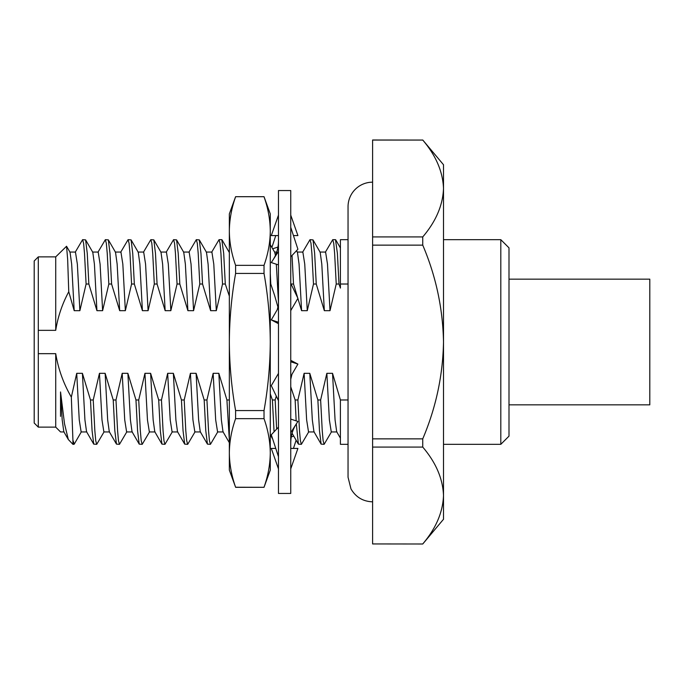 <?xml version="1.0" encoding="UTF-8"?>
<svg xmlns="http://www.w3.org/2000/svg" width="684" height="684" viewBox="0 0 684 684"><rect width="100%" height="100%" fill="white"/><g stroke="black" fill="none" stroke-linecap="round" stroke-linejoin="round"><path stroke-width="1.03" d="M372.6 501.825C363.024 501.483 355.817 497.174 350.978 488.898L348.045 477.27L348.045 206.73A24.556 24.556 0 0 1 372.6 182.175M278.465 216.666L278.465 215.118L271.3 235.578L278.465 235.578M278.465 342L278.465 190.554L290.743 190.554L290.743 493.446L278.465 493.446L278.465 342M271.89 247.428L275.763 235.578M272.677 248.788L277.935 247.078M293.445 448.422L296.129 440.214M293.752 436.118L291.273 436.922M275.763 448.422L271.3 448.422L278.465 468.882M290.743 468.882L297.908 448.422L290.743 448.422M278.465 427.167L271.3 434.767L278.465 456.681M290.743 432.621L297.908 421.429L290.743 419.095M278.465 373.378L271.3 385.673L278.465 400.67M290.743 379.321L291.94 374.345L297.908 364.093L290.743 360.323M290.743 361.742L297.908 364.093M278.465 304.679L277.268 309.655L271.3 319.907L278.465 322.258M271.3 319.907L278.465 323.677M290.743 310.622L297.908 298.327L290.743 283.33M278.465 264.905L271.3 262.571L278.465 251.379M290.743 256.833L297.908 249.232L290.743 227.319M293.445 235.578L297.908 235.578L290.743 215.118M229.345 386.896L229.345 399.978L226.917 399.978L229.345 440.222M270.274 427.637L270.274 393.163M235.604 418.668L235.604 410.562L264.024 410.562L264.024 418.668L235.604 418.668C231.56 430.099 229.473 441.522 229.345 452.953C229.473 464.376 231.56 475.799 235.604 487.23L229.345 470.113L229.345 213.887L235.604 196.693L264.024 196.693L235.604 196.693M235.604 487.307L264.024 487.307L235.604 487.23M264.024 273.438L235.604 273.438L235.604 265.332L264.024 265.332L264.024 273.438C268.068 296.292 270.154 319.146 270.274 342C270.154 364.854 268.068 387.708 264.024 410.562M264.024 418.668C268.068 430.099 270.154 441.522 270.274 452.953C270.154 464.376 268.068 475.799 264.024 487.23M235.604 273.438C231.56 296.292 229.473 319.146 229.345 342C229.473 364.854 231.56 387.708 235.604 410.562M264.024 196.77C268.068 208.175 270.154 219.598 270.274 231.047C270.171 242.478 268.085 253.901 264.024 265.332M235.604 196.77C231.56 208.175 229.473 219.598 229.345 231.047C229.456 242.478 231.543 253.901 235.604 265.332M264.024 196.693L270.274 213.887L270.274 470.113L264.024 487.307M88.852 284.022L87.261 253.379L85.603 239.879L92.785 252.293L94.409 264.101L96.931 310.673L88.852 284.022L86.099 284.022L79.883 310.673L74.197 310.673L68.759 291.726C62.253 303.867 57.901 316.735 55.72 330.338L38.295 330.338L38.295 353.662L55.72 353.662C58.302 369.129 63.509 383.613 71.333 397.122L76.719 373.327L79.25 419.899L81.139 431.946L86.825 431.946M85.603 239.879L82.602 239.674L83.602 243.282L84.5 253.379L86.099 284.022M81.413 431.707L74.24 444.121L72.923 440.163L72.923 444.326L73.992 444.326M75.18 252.293L82.602 239.674M111.595 284.022L109.996 253.379L108.346 239.879L115.528 252.293L117.144 264.101L119.674 310.673L111.595 284.022L108.833 284.022L102.617 310.673L96.931 310.673M108.346 239.879L105.345 239.674L106.336 243.282L107.234 253.379L108.833 284.022M104.156 431.707L96.735 444.326L95.734 440.718L94.837 430.621L93.238 399.978L99.454 373.327L101.984 419.899L103.882 431.946L109.568 431.946M76.719 373.327L82.405 373.327L90.485 399.978L93.238 399.978M90.485 399.978L92.075 430.621L93.734 444.121L96.735 444.326M97.923 252.293L105.345 239.674M134.338 284.022L132.739 253.379L131.089 239.879L138.262 252.293L139.887 264.101L142.409 310.673L134.338 284.022L131.576 284.022L125.36 310.673L119.674 310.673M131.089 239.879L128.079 239.674L129.079 243.282L129.977 253.379L131.576 284.022M126.899 431.707L119.469 444.326L118.477 440.718L117.58 430.621L115.981 399.978L122.197 373.327L124.727 419.899L126.617 431.946L132.303 431.946M99.454 373.327L105.139 373.327L113.219 399.978L115.981 399.978M113.219 399.978L114.818 430.621L116.468 444.121L119.469 444.326M120.658 252.293L128.079 239.674M157.072 284.022L155.473 253.379L153.823 239.879L161.005 252.293L162.621 264.101L165.152 310.673L157.072 284.022L154.31 284.022L148.095 310.673L142.409 310.673M153.823 239.879L150.822 239.674L151.822 243.282L152.72 253.379L154.31 284.022M149.634 431.707L142.212 444.326L141.212 440.718L140.314 430.621L138.724 399.978L144.94 373.327L147.462 419.899L149.36 431.946L155.046 431.946M122.197 373.327L127.882 373.327L135.962 399.978L138.724 399.978M135.962 399.978L137.561 430.621L139.211 444.121L142.212 444.326M143.401 252.293L150.822 239.674M179.815 284.022L178.216 253.379L176.566 239.879L183.739 252.293L185.364 264.101L187.895 310.673L179.815 284.022L177.053 284.022L170.838 310.673L165.152 310.673M176.566 239.879L173.565 239.674L174.557 243.282L175.455 253.379L177.053 284.022M172.377 431.707L164.955 444.326L163.955 440.718L163.057 430.621L161.458 399.978L167.674 373.327L170.205 419.899L172.094 431.946L177.78 431.946M144.94 373.327L150.617 373.327L158.697 399.978L161.458 399.978M158.697 399.978L160.295 430.621L161.946 444.121L164.955 444.326M166.135 252.293L173.565 239.674M202.549 284.022L200.959 253.379L199.3 239.879L206.482 252.293L208.098 264.101L210.629 310.673L202.549 284.022L199.788 284.022L193.581 310.673L187.895 310.673M199.3 239.879L196.299 239.674L197.3 243.282L198.198 253.379L199.788 284.022M195.111 431.707L187.69 444.326L186.689 440.718L185.792 430.621L184.201 399.978L190.417 373.327L192.939 419.899L194.837 431.946L200.523 431.946M167.674 373.327L173.36 373.327L181.44 399.978L184.201 399.978M181.44 399.978L183.038 430.621L184.689 444.121L187.69 444.326M188.878 252.293L196.299 239.674M229.345 296.129L225.292 284.022L222.531 284.022L216.315 310.673L210.629 310.673M225.292 284.022L223.694 253.379L221.804 239.674L219.042 239.674L220.034 243.282L220.932 253.379L222.531 284.022M217.854 431.707L210.433 444.326L209.432 440.718L208.535 430.621L206.936 399.978L213.151 373.327L215.682 419.899L217.58 431.946L223.266 431.946M190.417 373.327L196.103 373.327L204.174 399.978L206.936 399.978M204.174 399.978L205.773 430.621L207.432 444.121L210.433 444.326M211.621 252.293L219.042 239.674M278.097 307.646L274.558 295.283L270.77 284.022L270.274 284.022M270.77 284.022L270.274 273.472M296.523 250.703L297.437 252.293L299.062 264.101L301.584 310.673L293.513 284.022L291.076 284.022M293.513 284.022L292.042 255.457M276.652 429.082L275.156 399.978L276.276 396.096M270.274 393.864L272.394 399.978L275.156 399.978M272.394 399.978L274.07 431.818M316.247 284.022L314.649 253.379L312.998 239.879L320.18 252.293L321.796 264.101L324.327 310.673L316.247 284.022L313.486 284.022L307.27 310.673L301.584 310.673M312.998 239.879L309.997 239.674L310.998 243.282L311.895 253.379L313.486 284.022M308.809 431.707L301.387 444.326L300.387 440.718L299.489 430.621L297.899 399.978L304.115 373.327L306.637 419.899L308.535 431.946L314.221 431.946M290.743 386.776L295.137 399.978L297.899 399.978M295.137 399.978L296.163 420.857M296.326 423.9L298.386 444.121L301.387 444.326M302.576 252.293L309.997 239.674M348.045 284.022L340.41 284.022L340.41 288.084L338.99 284.022L336.229 284.022L330.013 310.673L324.327 310.673M338.99 284.022L337.392 253.379L335.493 239.674L332.74 239.674L333.732 243.282L334.63 253.379L336.229 284.022M331.552 431.707L324.131 444.326L323.13 440.718L322.232 430.621L320.634 399.978L326.849 373.327L329.38 419.899L331.278 431.946L336.956 431.946M304.115 373.327L309.792 373.327L317.872 399.978L320.634 399.978M317.872 399.978L319.471 430.621L321.121 444.121L324.131 444.326M325.31 252.293L332.74 239.674M270.274 244.65L274.703 252.293L275.447 255.397M276.327 264.212L278.465 302.225M222.043 239.879L229.345 252.55M72.923 440.163L71.333 397.122M82.405 373.327L84.927 419.899L86.552 431.707L93.734 444.121M92.511 252.054L98.197 252.054L100.086 264.101L102.617 310.673M105.139 373.327L107.67 419.899L109.286 431.707L116.468 444.121M115.254 252.054L120.931 252.054L122.829 264.101L125.36 310.673M127.882 373.327L130.413 419.899L132.029 431.707L139.211 444.121M137.988 252.054L143.674 252.054L145.572 264.101L148.095 310.673M150.617 373.327L153.148 419.899L154.772 431.707L161.946 444.121M160.731 252.054L166.417 252.054L168.307 264.101L170.838 310.673M173.36 373.327L175.891 419.899L177.507 431.707L184.689 444.121M183.466 252.054L189.152 252.054L191.05 264.101L193.581 310.673M196.103 373.327L198.625 419.899L200.25 431.707L207.432 444.121M206.209 252.054L211.895 252.054L213.784 264.101L216.315 310.673M213.151 373.327L218.837 373.327L221.368 419.899L222.984 431.707L229.345 442.702M297.164 252.054L302.85 252.054L304.748 264.101L307.27 310.673M309.792 373.327L312.323 419.899L313.947 431.707L321.121 444.121M319.907 252.054L325.593 252.054L327.482 264.101L330.013 310.673M326.849 373.327L332.535 373.327L335.066 419.899L336.682 431.707L340.41 438.145M218.837 373.327L226.917 399.978M332.535 373.327L340.41 399.978L348.045 399.978M68.759 291.726L67.656 259.441L66.562 246.257L55.72 256.876L55.72 330.338M60.543 416.368L60.543 391.958L64.51 423.738L68.323 439.513L72.923 444.326M55.72 353.662L55.72 427.124L60.543 431.946L64.091 431.946M348.045 444.326L340.41 444.326L340.41 399.978M340.41 284.022L340.41 239.674L348.045 239.674M372.6 245.137L422.746 245.137L422.746 236.921L372.6 236.921L372.6 447.079L422.746 447.079L422.746 438.863L372.6 438.863M372.6 140.058L422.746 140.058L372.6 139.998L372.6 236.921M422.746 544.002L372.6 543.942L422.746 544.002L443.506 519.259L443.506 495.515C442.847 478.689 435.93 462.546 422.746 447.079M422.746 543.942C435.93 528.458 442.847 512.316 443.506 495.515L443.506 342C442.856 308.381 435.939 276.097 422.746 245.137M372.6 543.942L372.6 447.079M422.746 438.863C435.964 407.741 442.881 375.456 443.506 342L443.506 188.485C442.847 171.667 435.93 155.524 422.746 140.058M422.746 236.921C435.93 221.436 442.847 205.294 443.506 188.485L443.506 164.741L422.746 139.998M38.295 353.662L38.295 427.124L34.2 423.028L34.2 260.972L38.295 256.876L38.295 330.338M66.553 246.257L70.05 252.293L71.666 264.101L74.197 310.673M60.543 391.958L62.193 419.899L63.809 431.707L68.323 439.513M69.768 252.054L75.454 252.054L77.352 264.101L79.883 310.673M500.808 239.674L508.999 247.856L508.999 436.144L500.808 444.326L500.808 239.674L443.506 239.674M508.999 279.157L649.8 279.157L649.8 404.842L508.999 404.842M296.129 424.208C292.513 429.92 290.717 436.349 290.743 443.489M273.078 259.792C276.695 254.08 278.491 247.651 278.465 240.512M335.741 239.879L340.41 247.959M274.566 252.054L276.729 252.054M270.274 434.844L272.677 438.991M292.085 433.237L298.386 444.121M38.295 427.124L55.72 427.124M38.295 256.876L55.72 256.876M500.808 444.326L443.506 444.326"/></g></svg>
